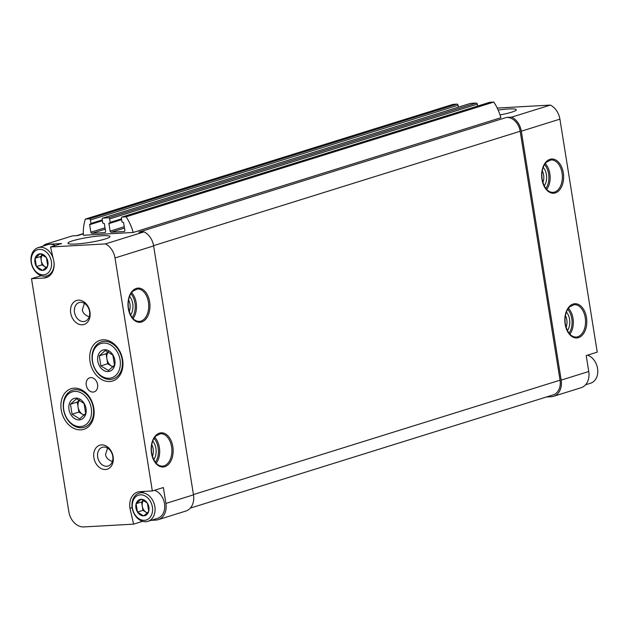 <?xml version="1.0" encoding="UTF-8"?>
<svg xmlns="http://www.w3.org/2000/svg" width="629" height="629" viewBox="0 0 629 629"><rect width="100%" height="100%" fill="white"/><g stroke="black" fill="none" stroke-linecap="round" stroke-linejoin="round"><path stroke-width="0.94" d="M39.981 253.825L40.193 253.809A8.444 6.4 -107.3 0 1 46.287 257.528L46.428 257.756A8.444 6.4 -107.3 0 1 47.718 265.8L47.647 266.036A8.444 6.4 -107.3 0 1 42.843 270.368L42.63 270.376A8.444 6.4 -107.3 0 1 36.537 266.665L36.396 266.429A8.444 6.4 -107.3 0 1 35.106 258.393L35.177 258.149A8.444 6.4 -107.3 0 1 39.981 253.825L35.177 258.149M51.374 261.538A12.997 9.852 -107.3 0 0 34.666 251.341A12.997 9.852 -107.3 0 0 38.196 273.403A12.997 9.852 -107.3 0 0 51.374 261.538M47.718 265.8L46.428 257.756M42.843 270.368L47.647 266.036M36.537 266.665L42.63 270.376M35.106 258.393L36.396 266.429M46.287 257.528L40.193 253.809M140.99 499.316L141.203 499.3A8.444 6.4 -107.3 0 1 147.296 503.019L147.438 503.247A8.444 6.4 -107.3 0 1 148.727 511.283L148.656 511.526A8.444 6.4 -107.3 0 1 143.852 515.851L143.64 515.866A8.444 6.4 -107.3 0 1 137.547 512.148L137.405 511.92A8.444 6.4 -107.3 0 1 136.116 503.876L136.186 503.64A8.444 6.4 -107.3 0 1 140.99 499.316L136.186 503.64M152.383 507.021A12.997 9.852 -107.3 0 0 135.675 496.831A12.997 9.852 -107.3 0 0 139.206 518.894A12.997 9.852 -107.3 0 0 152.383 507.021M148.727 511.283L147.438 503.247M143.852 515.851L148.656 511.526M137.547 512.148L143.64 515.866M136.116 503.876L137.405 511.92M147.296 503.019L141.203 499.3M122.624 359.757A21.268 16.118 -107.3 0 0 111.962 342.396A21.268 16.118 -107.3 0 0 90.859 350.007A21.268 16.118 -107.3 0 0 99.665 378.233A21.268 16.118 -107.3 0 0 121.35 372.494A21.268 16.118 -107.3 0 0 122.624 359.757M93.815 408.095A21.268 16.118 -107.3 0 0 83.146 390.735A21.268 16.118 -107.3 0 0 62.043 398.346A21.268 16.118 -107.3 0 0 70.857 426.572A21.268 16.118 -107.3 0 0 92.534 420.832A21.268 16.118 -107.3 0 0 93.815 408.095M97.581 384.523A7.383 5.598 -107.3 0 0 89.719 377.793A7.383 5.598 -107.3 0 0 86.574 386.505A7.383 5.598 -107.3 0 0 94.114 391.891A7.383 5.598 -107.3 0 0 97.581 384.523M113.134 456.662A12.549 9.514 -107.3 0 0 96.992 446.81A12.549 9.514 -107.3 0 0 100.404 468.118A12.549 9.514 -107.3 0 0 113.134 456.662M89.955 311.945A12.549 9.514 -107.3 0 0 73.813 302.093A12.549 9.514 -107.3 0 0 77.225 323.4A12.549 9.514 -107.3 0 0 89.955 311.945M142.634 521.323L133.615 524.138L129.967 508.279A16.244 12.313 72.7 0 1 137.586 492.075A16.244 12.313 72.7 0 1 139.874 491.666L152.328 490.966L115.005 257.969L153.618 245.923L193.48 494.842A16.244 12.313 72.7 0 1 185.87 511.039L158.288 519.648A16.244 12.313 72.7 0 1 156 520.057L151.141 520.332M48.37 276.634L43.959 278.01A16.244 12.313 72.7 0 0 46.255 277.601A16.244 12.313 72.7 0 0 53.866 261.397L50.548 246.977L105.42 243.91A16.244 12.313 72.7 0 1 115.005 257.969M43.959 278.01L31.505 278.71L68.828 511.707A16.244 12.313 72.7 0 0 83.83 526.929L133.615 524.138M158.288 519.648A16.244 12.313 72.7 0 0 165.907 503.444L163.359 487.522L152.328 490.966M102.205 235.757A21.268 2.595 -9.1 0 0 79.089 239.122A21.268 2.595 -9.1 0 0 68.058 243.423A21.268 2.595 -9.1 0 0 89.381 242.456A21.268 2.595 -9.1 0 0 109.941 236.716A21.268 2.595 -9.1 0 0 102.205 235.757M498.16 110.051A21.268 2.595 170.9 0 1 516.244 109.941A21.268 2.595 170.9 0 1 500.031 114.926M85.34 219.089L89.302 218.861L457 104.131L453.037 104.359L85.34 219.089A41.349 31.348 72.7 0 0 83.366 235.262L133.183 232.471L500.873 117.741A41.349 31.348 72.7 0 0 493.796 102.071L489.834 102.299A1.179 0.896 72.7 0 0 489.511 102.393M50.548 246.977L61.579 243.541L44.934 244.469L72.516 235.867L77.705 235.576L83.311 233.823M105.42 243.91L144.033 231.857A16.244 12.313 72.7 0 1 153.618 245.923M497.232 108.062L550.336 105.082L511.723 117.128L506.534 117.419L138.844 232.148L144.033 231.857M41.176 275.691L31.505 278.71M550.336 105.082A16.244 12.313 72.7 0 1 559.912 119.148L597.236 352.146L586.204 355.589L588.752 371.503A16.244 12.313 72.7 0 1 581.141 387.708L553.559 396.317A16.244 12.313 72.7 0 1 551.271 396.726L546.404 397.001M511.723 117.128A16.244 12.313 72.7 0 1 521.307 131.194L561.178 380.113A16.244 12.313 72.7 0 1 553.559 396.317M112.387 461.482C108.432 460.137 106.136 457.857 105.499 454.649L107.567 448.076M151.762 444.648A9.812 6.29 -93.2 0 1 152.415 456.3M89.208 316.764C85.253 315.42 82.957 313.14 82.32 309.932L84.388 303.359M128.583 299.931A9.812 6.29 -93.2 0 1 129.236 311.583M565.416 315.577A9.812 6.29 -93.2 0 1 566.069 327.229M542.237 170.86A9.812 6.29 -93.2 0 1 542.89 182.512M506.534 117.419A14.766 11.196 72.7 0 1 520.175 131.257L560.046 380.175A14.766 11.196 72.7 0 1 553.119 394.902L190.328 508.106M457 104.131A1.179 0.896 72.7 0 1 458.093 105.24L458.399 107.158M89.302 218.861A1.179 0.896 72.7 0 1 90.395 219.969L90.953 223.444A0.59 0.448 72.7 0 1 90.592 224.05L90.026 224.081A0.59 0.448 72.7 0 0 89.664 224.687L90.875 232.211L105.019 227.8M493.796 102.071L126.099 216.801L122.136 217.029A1.179 0.896 72.7 0 0 121.421 218.232L121.979 221.707A0.59 0.448 72.7 0 0 122.521 222.257L123.087 222.226A0.59 0.448 72.7 0 1 123.63 222.784L124.841 230.308A1.179 0.896 72.7 0 1 124.117 231.519L111.207 232.235A1.179 0.896 72.7 0 1 110.122 231.134L108.911 223.609A0.59 0.448 72.7 0 1 109.273 223.004L109.839 222.973A0.59 0.448 72.7 0 0 110.201 222.367L109.643 218.892A1.179 0.896 72.7 0 0 108.55 217.783L102.889 218.106A1.179 0.896 72.7 0 0 102.173 219.309L102.731 222.784A0.59 0.448 72.7 0 0 103.274 223.334L103.84 223.303A0.59 0.448 72.7 0 1 104.383 223.861L105.593 231.386A1.179 0.896 72.7 0 1 104.87 232.596L91.96 233.32A1.179 0.896 72.7 0 1 90.875 232.211M470.264 103.471A1.179 0.896 72.7 0 1 470.586 103.376L476.247 103.054A1.179 0.896 72.7 0 1 477.34 104.162L477.647 106.081M126.099 216.801A41.349 31.348 72.7 0 1 133.183 232.471M43.149 246.081A16.244 12.313 72.7 0 1 44.934 244.469M543.197 167.345A11.817 7.564 -93.2 0 1 544.234 185.901M566.375 312.063A11.817 7.564 -93.2 0 1 567.413 330.618M129.535 296.416A11.817 7.564 -93.2 0 1 130.573 314.972M152.713 441.133A11.817 7.564 -93.2 0 1 153.759 459.689M89.554 311.528A9.812 7.438 -107.3 0 0 79.105 302.58A9.812 7.438 -107.3 0 0 74.93 314.162A9.812 7.438 -107.3 0 0 84.954 321.317A9.812 7.438 -107.3 0 0 89.554 311.528M112.74 456.245A9.812 7.438 -107.3 0 0 102.283 447.298A9.812 7.438 -107.3 0 0 98.108 458.879A9.812 7.438 -107.3 0 0 108.133 466.034A9.812 7.438 -107.3 0 0 112.74 456.245M50.572 274.818L50.131 274.842M132.161 507.595L129.967 508.279M55.195 245.53A14.766 11.196 -107.3 0 0 47.773 244.642L38.117 247.653A14.766 11.196 -107.3 0 0 31.827 265.084A14.766 11.196 -107.3 0 0 46.916 275.848A14.766 11.196 -107.3 0 0 53.976 262.191M53.127 258.173A14.766 11.196 -107.3 0 0 38.117 247.653M147.925 521.339A14.766 11.196 -107.3 0 0 154.844 506.604A14.766 11.196 -107.3 0 0 139.127 493.144A14.766 11.196 -107.3 0 0 132.837 510.575A14.766 11.196 -107.3 0 0 147.925 521.339L157.572 518.327A14.766 11.196 -107.3 0 0 164.499 503.593A14.766 11.196 -107.3 0 0 154.514 490.282M585.599 384.767L590.623 383.203A14.766 11.196 -107.3 0 0 597.55 368.468A14.766 11.196 -107.3 0 0 587.565 355.157M147.265 512.989L142.948 510.355L137.429 512.077M142.948 510.355L141.604 502.005L136.092 503.719M141.604 502.005L143.428 500.362M143.506 500.401A7.383 5.598 -107.3 0 0 142.28 506.18A7.383 5.598 -107.3 0 0 146.109 512.289A7.383 5.598 -107.3 0 0 147.383 512.871M46.255 267.498L41.939 264.864L36.419 266.586M41.939 264.864L40.602 256.514L35.082 258.236M40.602 256.514L42.418 254.871M42.497 254.91A7.383 5.598 -107.3 0 0 41.27 260.689A7.383 5.598 -107.3 0 0 45.099 266.798A7.383 5.598 -107.3 0 0 46.373 267.38M122.136 359.544A19.428 14.726 72.7 0 1 113.031 378.925A19.428 14.726 72.7 0 1 93.178 364.773A19.428 14.726 72.7 0 1 101.458 341.838A19.428 14.726 72.7 0 1 122.136 359.544M114.848 360.189A11.118 8.429 72.7 0 1 105.806 371.314A11.118 8.429 72.7 0 1 98.069 355.637A11.118 8.429 72.7 0 1 106.844 350.023A11.118 8.429 72.7 0 1 114.848 360.189M100.884 365.889L99.28 355.865L105.271 350.471L112.866 355.102L114.47 365.127L108.479 370.52L100.884 365.889L107.685 363.766L112.945 366.974M120.092 359.898A17.95 13.61 72.7 0 1 101.882 376.291A17.95 13.61 72.7 0 1 97 345.816A17.95 13.61 72.7 0 1 120.092 359.898M108.361 351.69L106.081 353.742L106.883 358.758A8.861 6.715 72.7 0 1 108.432 351.721M113.11 366.817A8.861 6.715 72.7 0 1 111.482 366.086A8.861 6.715 72.7 0 1 106.883 358.758L107.685 363.766M106.081 353.742L99.28 355.865M93.328 407.883A19.428 14.726 72.7 0 1 84.215 427.264A19.428 14.726 72.7 0 1 64.37 413.111A19.428 14.726 72.7 0 1 72.642 390.177A19.428 14.726 72.7 0 1 93.328 407.883M86.031 408.528A11.118 8.429 72.7 0 1 76.99 419.653A11.118 8.429 72.7 0 1 69.261 403.975A11.118 8.429 72.7 0 1 78.035 398.361A11.118 8.429 72.7 0 1 86.031 408.528M72.076 414.228L70.464 404.203L76.455 398.81L84.05 403.441L85.662 413.465L79.671 418.859L72.076 414.228L78.877 412.105L84.137 415.313M91.276 408.237A17.95 13.61 72.7 0 1 73.066 424.63A17.95 13.61 72.7 0 1 68.191 394.155A17.95 13.61 72.7 0 1 91.276 408.237M79.545 400.028L77.273 402.08L78.075 407.097A8.861 6.715 72.7 0 1 79.624 400.06M84.294 415.156A8.861 6.715 72.7 0 1 82.674 414.425A8.861 6.715 72.7 0 1 78.075 407.097L78.877 412.105M77.273 402.08L70.464 404.203M151.495 453.242A17.132 10.976 -93.2 0 1 165.16 433.711A17.132 10.976 -93.2 0 1 169.814 462.787A17.132 10.976 -93.2 0 1 151.495 453.242M128.316 308.524A17.132 10.976 -93.2 0 1 141.981 288.994A17.132 10.976 -93.2 0 1 146.636 318.07A17.132 10.976 -93.2 0 1 128.316 308.524M165.907 503.444L193.48 494.842M561.178 380.113L588.752 371.503M521.307 131.194L559.912 119.148M565.149 324.171A17.132 10.976 -93.2 0 1 578.814 304.64A17.132 10.976 -93.2 0 1 583.476 333.716A17.132 10.976 -93.2 0 1 565.149 324.171M541.97 179.454A17.132 10.976 -93.2 0 1 555.635 159.923A17.132 10.976 -93.2 0 1 560.297 188.999A17.132 10.976 -93.2 0 1 541.97 179.454M153.57 245.648L520.175 131.257M193.441 494.559L560.046 380.175M90.395 219.969L458.093 105.24M90.953 223.444L102.268 219.914M90.757 223.995L102.346 220.386L90.678 224.034M89.664 224.687L102.393 220.716M91.96 233.32L105.24 229.176M102.889 218.106L470.586 103.376M108.55 217.783L476.247 103.054M109.643 218.892L477.34 104.162M110.201 222.367L121.515 218.837M110.004 222.918L121.594 219.301M108.911 223.609L121.641 219.631M110.122 231.134L124.267 226.715M111.207 232.235L124.487 228.099M122.136 217.029L489.834 102.299M551.043 159.947A16.244 10.402 -93.2 0 1 562.342 175.577A16.244 10.402 -93.2 0 1 552.86 192.38C547.639 192.199 544.077 187.859 542.167 179.351C541.396 173.974 542.072 169.248 544.179 165.168L546.436 162.125L551.043 159.947M545.225 163.516A16.244 10.402 -93.2 0 1 546.68 189.486M544.517 164.57A15.355 9.836 -93.2 0 1 545.854 188.511M574.222 304.664A16.244 10.402 -93.2 0 1 585.52 320.295A16.244 10.402 -93.2 0 1 576.046 337.097C570.817 336.916 567.256 332.576 565.345 324.069C564.575 318.691 565.251 313.965 567.358 309.885L569.615 306.842L574.222 304.664M568.404 308.234A16.244 10.402 -93.2 0 1 569.858 334.203M567.696 309.287A15.355 9.836 -93.2 0 1 569.033 333.228M137.389 289.018A16.244 10.402 -93.2 0 1 148.688 304.648A16.244 10.402 -93.2 0 1 139.206 321.45C133.985 321.27 130.415 316.93 128.513 308.422C127.742 303.044 128.41 298.319 130.518 294.238L132.782 291.196L137.389 289.018M131.571 292.587A16.244 10.402 -93.2 0 1 133.026 318.557M130.863 293.641A15.355 9.836 -93.2 0 1 132.2 317.582M160.568 433.735A16.244 10.402 -93.2 0 1 171.866 449.365A16.244 10.402 -93.2 0 1 162.384 466.168C157.164 465.987 153.602 461.647 151.691 453.139C150.921 447.762 151.589 443.036 153.696 438.956L155.961 435.913L160.568 433.735M154.75 437.304A16.244 10.402 -93.2 0 1 156.204 463.274M154.042 438.358A15.355 9.836 -93.2 0 1 155.379 462.299M76.636 235.639L83.303 233.556M102.724 218.129L470.421 103.408M109.926 222.957L121.594 219.317M121.971 217.052L489.669 102.323M50.713 274.661L46.916 275.848M144.733 491.391L139.127 493.144"/></g></svg>
